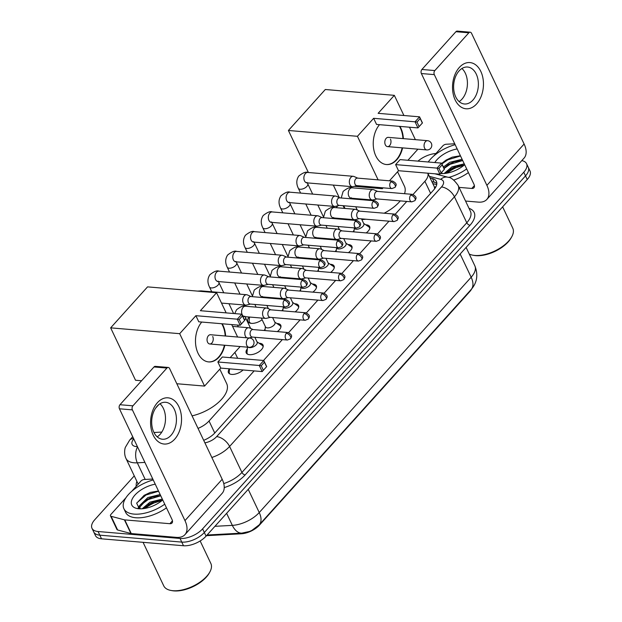 <?xml version="1.0" encoding="UTF-8"?>
<svg xmlns="http://www.w3.org/2000/svg" width="622" height="622" viewBox="0 0 622 622"><rect width="100%" height="100%" fill="white"/><g stroke="black" fill="none" stroke-linecap="round" stroke-linejoin="round"><path stroke-width="0.93" d="M243.085 369.973A9.276 4.564 154.6 0 1 231.711 374.413A9.276 4.564 154.6 0 1 228.468 372.695A9.276 4.564 154.6 0 1 229.378 368.815M259.11 343.251A9.276 4.564 154.6 0 1 259.755 343.282A9.276 4.564 154.6 0 1 262.997 345A9.276 4.564 154.6 0 1 259.343 351.484A9.276 4.564 154.6 0 1 249.492 354.68A9.276 4.564 154.6 0 1 246.25 352.954A9.276 4.564 154.6 0 1 247.346 348.833M276.891 323.51A9.276 4.564 154.6 0 1 277.536 323.541A9.276 4.564 154.6 0 1 280.779 325.267A9.276 4.564 154.6 0 1 277.303 331.612M294.665 303.777A9.276 4.564 154.6 0 1 295.31 303.8A9.276 4.564 154.6 0 1 298.552 305.526A9.276 4.564 154.6 0 1 295.077 311.879M312.438 284.036A9.276 4.564 154.6 0 1 313.084 284.067A9.276 4.564 154.6 0 1 316.326 285.786A9.276 4.564 154.6 0 1 312.85 292.138M330.212 264.296A9.276 4.564 154.6 0 1 330.857 264.327A9.276 4.564 154.6 0 1 334.1 266.053A9.276 4.564 154.6 0 1 330.632 272.405M347.993 244.563A9.276 4.564 154.6 0 1 348.639 244.594A9.276 4.564 154.6 0 1 351.881 246.312A9.276 4.564 154.6 0 1 348.406 252.664M365.767 224.822A9.276 4.564 154.6 0 1 366.412 224.853A9.276 4.564 154.6 0 1 369.655 226.579A9.276 4.564 154.6 0 1 366.179 232.923M262.111 319.739A9.866 4.859 154.6 0 1 251.319 323.362A9.866 4.859 154.6 0 1 247.875 321.535A9.866 4.859 154.6 0 1 249.158 317.01M206.512 535.659A15.651 7.705 -25.4 0 0 207.126 535.635L241.289 533.785A15.651 7.705 -25.4 0 0 259.444 525.123L469.711 291.656A15.651 7.705 -25.4 0 0 471.678 288.911M434.615 188.824L434.381 186.911L427.866 173.196M413.055 194.461L424.896 181.305A17.385 8.56 -25.4 0 0 427.835 173.196M198.029 428.395A17.385 8.56 -25.4 0 0 209.039 420.993L254.141 370.914M263.534 360.472L282.334 339.596M288.624 332.622L300.115 319.863M306.397 312.882L317.889 300.123M324.171 293.149L335.662 280.39M341.952 273.408L353.436 260.649M359.726 253.667L371.217 240.916M377.5 233.934L388.991 221.175M395.273 214.193L406.765 201.435M153.961 432.5L161.813 432.072M337.901 205.734L336.137 207.694M158.797 404.603L155.655 408.094M353.094 231.819A9.276 4.564 154.6 0 1 354.004 230.412M335.32 251.56A9.276 4.564 154.6 0 1 336.222 250.145M317.547 271.293A9.276 4.564 154.6 0 1 318.448 269.886M299.773 291.034A9.276 4.564 154.6 0 1 300.675 289.627M281.991 310.775A9.276 4.564 154.6 0 1 282.901 309.359M264.218 330.507A9.276 4.564 154.6 0 1 265.12 329.1M319.809 238.646A9.866 4.859 154.6 0 1 320.26 238.063M302.028 258.387A9.866 4.859 154.6 0 1 302.479 257.796M284.254 278.12A9.866 4.859 154.6 0 1 284.705 277.536M266.48 297.86A9.866 4.859 154.6 0 1 266.931 297.277M521.796 160.624A17.385 8.56 154.6 0 1 526.546 163.679A17.385 8.56 154.6 0 1 523.786 172.224L202.609 528.856A17.385 8.56 154.6 0 1 180.038 538.45L98.066 531.522L99.8 535.169A17.385 8.56 154.6 0 1 93.72 531.942A17.385 8.56 154.6 0 0 99.8 535.169L181.772 542.096L99.8 535.169L101.534 538.815A17.385 8.56 154.6 0 1 95.454 535.581L91.986 528.296A17.385 8.56 154.6 0 1 94.754 519.743L134.266 475.869M202.609 528.856L204.335 532.502A17.385 8.56 154.6 0 1 181.772 542.096A17.385 8.56 154.6 0 0 204.335 532.502L525.52 175.87L204.335 532.502L206.069 536.148A17.385 8.56 154.6 0 1 183.498 545.743L101.534 538.815M526.546 163.679L528.28 167.318A17.385 8.56 154.6 0 1 525.52 175.87A17.385 8.56 154.6 0 0 528.28 167.318L530.014 170.964A17.385 8.56 154.6 0 1 527.246 179.517L206.069 536.148M214.924 526.313L232.34 525.372A20.285 11.297 -93.1 0 0 241.872 533.124L249.508 531.468L251.817 530.442L259.211 524.844A20.285 11.398 -138 0 0 259.242 512.544L471.165 277.225A20.285 11.398 42 0 1 471.142 289.525L259.211 524.844M145.136 508.368A23.185 11.414 154.6 0 1 160.484 500.624A23.185 11.414 154.6 0 0 145.136 508.368M447.07 173.118A23.185 11.414 154.6 0 1 462.41 165.374A23.185 11.414 154.6 0 0 447.07 173.118M417.968 161.129A17.385 8.56 154.6 0 1 435.968 153.502M98.066 531.522A17.385 8.56 154.6 0 1 91.986 528.296M203.689 440.322A17.385 8.56 -25.4 0 0 214.971 432.795L433.658 189.982A17.385 8.56 -25.4 0 0 436.419 181.43A17.385 8.56 -25.4 0 0 432.438 178.553L430.121 177.939M431.855 181.585L434.172 182.199A17.385 8.56 154.6 0 1 436.838 183.467M459.331 67.448A23.185 15.41 -85.2 0 1 480.822 71.429A23.185 15.41 -85.2 0 1 476.646 103.905A23.185 15.41 -85.2 0 1 455.156 99.932A23.185 15.41 -85.2 0 1 459.331 67.448M472.922 100.088A18.543 12.331 94.8 0 0 478.046 79.974A18.543 12.331 94.8 0 0 467.557 67.028A18.543 12.331 94.8 0 0 459.075 70.931A18.543 12.331 94.8 0 0 453.951 91.045A18.543 12.331 94.8 0 0 464.432 103.991A18.543 12.331 94.8 0 0 472.922 100.088M461.921 68.506A18.543 12.331 -85.2 0 1 461.967 99.162A18.543 12.331 -85.2 0 1 459.122 101.588M433.643 156.075L442.856 145.843A2.9 1.431 -25.4 0 1 446.223 144.242L454.736 143.783M465.544 201.046L478.295 202.119A23.185 13.023 -138 0 0 486.863 199.405A23.185 13.023 -138 0 0 486.894 185.356L434.319 74.624L421.374 73.536L473.956 184.26A5.792 3.258 42 0 1 473.948 187.774A5.792 3.258 42 0 1 471.803 188.45L459.059 187.377M486.863 199.405L524.082 158.081A23.185 13.023 -138 0 0 524.113 144.024L471.538 33.3A2.9 1.928 94.8 0 0 470.178 32.196A2.9 1.928 94.8 0 0 468.856 32.803L455.91 31.706A2.9 1.928 -85.2 0 1 457.24 31.1L470.178 32.196M421.374 73.536A2.9 1.928 -85.2 0 1 421.903 69.477L434.84 70.566L468.856 32.803M434.84 70.566A2.9 1.928 94.8 0 0 434.319 74.624M421.903 69.477L455.91 31.706M502.63 206.846L512.785 228.227A26.077 12.844 154.6 0 1 511.766 236.757L511.198 237.783A24.919 12.269 154.6 0 1 475.861 255.65A24.919 12.269 154.6 0 1 474.073 255.417L472.914 255.207A26.077 12.844 154.6 0 1 469.252 254.04M511.766 236.757A26.077 12.844 154.6 0 1 474.788 255.448A26.077 12.844 154.6 0 1 472.914 255.207M428.224 162A28.977 14.267 154.6 0 1 455.164 144.693M464.665 164.698A20.285 9.991 154.6 0 1 440.78 173.515A20.285 9.991 154.6 0 1 440.586 173.499M462.636 160.414L454.239 161.774L448.408 164.535L443.929 168.173M441.83 172.107L441.877 173.297M462.092 159.279L449.776 162.311L443.393 167.038M441.441 172.543L442.125 173.577M464.354 164.962L456.4 166.331L452.474 168.002L445.57 173.359M464.253 163.835L451.937 166.867L444.17 173.507M434.801 162.552A20.285 9.991 154.6 0 1 457.178 148.93M460.412 155.741L452.241 157.156L446.052 160.095L441.69 163.462M466.679 168.935A28.977 14.267 154.6 0 1 448.656 177.449M468.405 172.582A28.977 14.267 154.6 0 1 453.772 180.061M456.649 166.245L450.351 169.231M454.488 161.689L448.182 164.674M452.388 157.109L445.92 160.181M464.136 165.141L452.272 168.865L445.912 173.313M462.682 160.523L450.103 164.309L444.069 168.461M460.521 155.966L447.941 159.753L441.9 163.905M397.575 171.773L404.44 186.235A31.877 15.698 154.6 0 1 404.525 193.691M400.265 200.89A31.877 15.698 154.6 0 1 384.163 213.206M365.822 219.216A31.877 15.698 154.6 0 1 361.841 219.582M402.589 147.88A22.602 15.029 -85.2 0 1 396.766 159.792A22.602 15.029 -85.2 0 1 386.425 164.542A22.602 15.029 -85.2 0 1 373.698 149.086A22.602 15.029 -85.2 0 1 379.521 124.672M373.643 118.312L415.053 121.811L419.547 116.827L378.129 113.328L394.332 95.337L325.306 89.506L288.414 130.472L357.44 136.304L373.643 118.312L376.543 124.423L417.953 127.922L415.053 121.811L416.997 122.083L420.2 118.522L419.547 116.827L422.447 122.931L417.953 127.922L422.447 122.931M399.923 126.398A22.602 15.029 -85.2 0 1 403.375 138.636M357.44 136.304L378.114 179.859M381.854 187.735L382.32 188.707L383.098 187.836M389.426 180.815L398.523 170.716L395.623 164.612L400.117 159.621L441.534 163.12L444.427 169.231L439.941 174.214L398.523 170.716M407.915 160.282L417.922 149.179M415.379 139.655L409.47 127.207M403.911 115.505L394.332 95.337M288.414 130.472L308.372 172.512M354.315 186.343L382.32 188.707M420.2 118.522L422.237 122.806M416.997 122.083L419.026 126.367M444.427 169.231L439.941 174.214L437.041 168.111L395.623 164.612M441.014 172.667L438.976 168.383L437.041 168.111L441.534 163.12L442.188 164.814L438.976 168.383M444.217 169.098L442.188 164.814M387.506 146.605L426.762 149.925A4.634 3.079 -85.2 0 1 424.585 148.153A4.634 3.079 -85.2 0 1 425.425 141.66A4.634 3.079 -85.2 0 1 427.547 140.681L388.283 137.369A4.634 3.079 94.8 0 0 385.259 139.841A4.634 3.079 94.8 0 0 385.329 144.833A4.634 3.079 94.8 0 0 387.506 146.605A4.634 3.079 94.8 0 0 390.53 144.125A4.634 3.079 94.8 0 0 390.46 139.134M399.487 126.359A22.602 15.029 -85.2 0 1 400.412 128.093A22.602 15.029 -85.2 0 1 402.939 138.605M402.162 147.842A22.602 15.029 -85.2 0 1 386.208 164.527M219.815 369.149L226.68 383.611A31.877 15.698 154.6 0 1 192.074 415.854M224.837 345.257A22.602 15.029 -85.2 0 1 219.006 357.168A22.602 15.029 -85.2 0 1 208.665 361.918A22.602 15.029 -85.2 0 1 195.938 346.462A22.602 15.029 -85.2 0 1 201.761 322.048M195.883 315.688L237.301 319.187L241.795 314.203L200.377 310.705L216.58 292.713L147.554 286.874L110.654 327.848L179.68 333.68L195.883 315.688L198.783 321.799L240.201 325.298L237.301 319.187L239.237 319.459L242.448 315.898L241.795 314.203L244.695 320.307L240.201 325.298L244.695 320.307M222.163 323.774A22.602 15.029 -85.2 0 1 225.615 336.012M179.68 333.68L204.56 386.083L220.763 368.092L217.863 361.988L222.357 356.997L263.775 360.496L266.675 366.599L262.181 371.591L220.763 368.092M230.163 357.658L240.162 346.547M237.627 337.031L231.711 324.575M226.159 312.882L216.58 292.713M110.654 327.848L135.534 380.252L141.559 380.757M176.819 383.735L204.56 386.083M242.448 315.898L244.477 320.182M239.237 319.459L241.274 323.743M266.675 366.599L262.181 371.591L259.281 365.487L217.863 361.988M263.254 370.036L261.217 365.759L259.281 365.487L263.775 360.496L264.428 362.191L261.217 365.759M266.465 366.475L264.428 362.191M209.746 343.982L249.01 347.294A4.634 3.079 -85.2 0 1 246.833 345.529A4.634 3.079 -85.2 0 1 247.665 339.029A4.634 3.079 -85.2 0 1 249.787 338.057L210.531 334.737A4.634 3.079 94.8 0 0 207.507 337.217A4.634 3.079 94.8 0 0 207.569 342.209A4.634 3.079 94.8 0 0 209.746 343.982A4.634 3.079 94.8 0 0 212.778 341.501A4.634 3.079 94.8 0 0 212.708 336.51M221.735 323.735A22.602 15.029 -85.2 0 1 222.653 325.462A22.602 15.029 -85.2 0 1 225.187 335.981M224.402 345.218A22.602 15.029 -85.2 0 1 208.456 361.895M357.728 178.133L354.019 176.5A5.217 3.468 94.8 0 0 353.257 176.306A5.217 3.468 94.8 0 0 350.87 177.402A5.217 3.468 94.8 0 0 349.929 184.703A5.217 3.468 94.8 0 0 352.379 186.701A5.217 3.468 94.8 0 0 353.156 186.631L357.098 185.644M390.841 181.873A3.771 2.504 94.8 0 1 392.568 181.08L357.448 178.11A3.771 2.504 94.8 0 0 355.73 178.903A3.771 2.504 94.8 0 0 355.045 184.182A3.771 2.504 94.8 0 0 356.818 185.62L391.93 188.583L395.048 187.354A3.771 2.115 42 0 0 395.056 185.068A3.771 2.115 -138 0 0 390.841 181.873A3.771 2.504 94.8 0 0 389.8 185.955A3.771 2.504 94.8 0 0 391.93 188.583M339.954 197.874L336.238 196.233A5.217 3.468 94.8 0 0 335.483 196.039A5.217 3.468 94.8 0 0 333.097 197.135A5.217 3.468 94.8 0 0 332.156 204.444A5.217 3.468 94.8 0 0 334.605 206.434A5.217 3.468 94.8 0 0 335.382 206.372L339.324 205.377M373.068 201.606A3.771 2.504 94.8 0 1 374.794 200.813L339.674 197.85A3.771 2.504 94.8 0 0 337.948 198.643A3.771 2.504 94.8 0 0 337.272 203.915A3.771 2.504 94.8 0 0 339.037 205.353L374.156 208.323L377.274 207.087A3.771 2.115 42 0 0 377.282 204.809A3.771 2.115 -138 0 0 373.068 201.606A3.771 2.504 94.8 0 0 372.026 205.695A3.771 2.504 94.8 0 0 374.156 208.323M322.18 217.607L318.464 215.974A5.217 3.468 94.8 0 0 317.71 215.78A5.217 3.468 94.8 0 0 315.323 216.876A5.217 3.468 94.8 0 0 314.382 224.184A5.217 3.468 94.8 0 0 316.831 226.175A5.217 3.468 94.8 0 0 317.609 226.105L321.543 225.117M355.294 221.346A3.771 2.504 94.8 0 1 357.02 220.553L321.901 217.583A3.771 2.504 94.8 0 0 320.175 218.376A3.771 2.504 94.8 0 0 319.498 223.656A3.771 2.504 94.8 0 0 321.263 225.094L356.383 228.064L359.5 226.828A3.771 2.115 42 0 0 359.5 224.542A3.771 2.115 -138 0 0 355.294 221.346A3.771 2.504 94.8 0 0 354.252 225.428A3.771 2.504 94.8 0 0 356.383 228.064M304.407 237.347L300.69 235.707A5.217 3.468 94.8 0 0 299.928 235.513A5.217 3.468 94.8 0 0 297.541 236.609A5.217 3.468 94.8 0 0 296.601 243.917A5.217 3.468 94.8 0 0 299.05 245.908A5.217 3.468 94.8 0 0 299.835 245.845L303.769 244.858M337.521 241.079A3.771 2.504 94.8 0 1 339.239 240.294L304.127 237.324A3.771 2.504 94.8 0 0 302.401 238.117A3.771 2.504 94.8 0 0 301.724 243.396A3.771 2.504 94.8 0 0 303.489 244.827L338.609 247.797L341.719 246.569A3.771 2.115 42 0 0 341.727 244.283A3.771 2.115 -138 0 0 337.521 241.079A3.771 2.504 94.8 0 0 336.479 245.169A3.771 2.504 94.8 0 0 338.609 247.797M249.515 317.041L249.165 320.695A8.692 4.284 -25.4 0 0 249.36 321.939A8.692 4.284 -25.4 0 0 251.28 323.362M286.625 257.088L282.917 255.448A5.217 3.468 94.8 0 0 282.155 255.253A5.217 3.468 94.8 0 0 279.768 256.35A5.217 3.468 94.8 0 0 278.827 263.658A5.217 3.468 94.8 0 0 281.276 265.648A5.217 3.468 94.8 0 0 282.054 265.578L285.996 264.591M319.739 260.82A3.771 2.504 94.8 0 1 321.465 260.027L286.345 257.057A3.771 2.504 94.8 0 0 284.627 257.85A3.771 2.504 94.8 0 0 283.943 263.129A3.771 2.504 94.8 0 0 285.716 264.568L320.828 267.538L323.945 266.302A3.771 2.115 42 0 0 323.953 264.016A3.771 2.115 -138 0 0 319.739 260.82A3.771 2.504 94.8 0 0 318.697 264.91A3.771 2.504 94.8 0 0 320.828 267.538M268.852 276.821L265.135 275.188A5.217 3.468 94.8 0 0 264.381 274.986A5.217 3.468 94.8 0 0 261.994 276.09A5.217 3.468 94.8 0 0 261.053 283.391A5.217 3.468 94.8 0 0 263.503 285.381A5.217 3.468 94.8 0 0 264.28 285.319L268.222 284.332M301.965 280.561A3.771 2.504 94.8 0 1 303.692 279.768L268.572 276.798A3.771 2.504 94.8 0 0 266.846 277.591A3.771 2.504 94.8 0 0 266.169 282.87A3.771 2.504 94.8 0 0 267.934 284.308L303.054 287.271L306.172 286.042A3.771 2.115 42 0 0 306.18 283.756A3.771 2.115 -138 0 0 301.965 280.561A3.771 2.504 94.8 0 0 300.924 284.643A3.771 2.504 94.8 0 0 303.054 287.271M251.078 296.562L247.362 294.921A5.217 3.468 94.8 0 0 246.607 294.727A5.217 3.468 94.8 0 0 244.221 295.823A5.217 3.468 94.8 0 0 243.28 303.132A5.217 3.468 94.8 0 0 245.729 305.122A5.217 3.468 94.8 0 0 246.506 305.06L250.441 304.065M284.192 300.294A3.771 2.504 94.8 0 1 285.91 299.501L250.798 296.538A3.771 2.504 94.8 0 0 249.072 297.332A3.771 2.504 94.8 0 0 248.396 302.603A3.771 2.504 94.8 0 0 250.161 304.041L285.28 307.011L288.398 305.775A3.771 2.115 42 0 0 288.398 303.497A3.771 2.115 -138 0 0 284.192 300.294A3.771 2.504 94.8 0 0 283.15 304.383A3.771 2.504 94.8 0 0 285.28 307.011M353.856 231.882L354.4 228.235A5.217 2.566 -25.4 0 0 356.227 229.207A5.217 2.566 -25.4 0 0 361.771 227.411A5.217 2.566 -25.4 0 0 363.823 223.757L361.499 218.851M377.608 191.413L373.892 189.78A5.217 3.468 94.8 0 0 373.138 189.578A5.217 3.468 94.8 0 0 370.751 190.682A5.217 3.468 94.8 0 0 369.81 197.983A5.217 3.468 94.8 0 0 372.259 199.973A5.217 3.468 94.8 0 0 373.037 199.911L376.979 198.923M410.722 195.153A3.771 2.504 94.8 0 1 412.448 194.359L377.329 191.389A3.771 2.504 94.8 0 0 375.602 192.182A3.771 2.504 94.8 0 0 374.926 197.462A3.771 2.504 94.8 0 0 376.699 198.9L411.811 201.862L414.928 200.634A3.771 2.115 42 0 0 414.936 198.348A3.771 2.115 -138 0 0 410.722 195.153A3.771 2.504 94.8 0 0 409.68 199.234A3.771 2.504 94.8 0 0 411.811 201.862M369.763 228.468A8.692 4.284 -25.4 0 0 369.561 227.738A8.692 4.284 -25.4 0 0 368.722 226.797L363.668 223.422M336.082 251.622L336.626 247.976A5.217 2.566 -25.4 0 0 338.454 248.94A5.217 2.566 -25.4 0 0 343.989 247.144A5.217 2.566 -25.4 0 0 346.05 243.497L343.717 238.591M359.835 211.153L356.118 209.513A5.217 3.468 94.8 0 0 355.364 209.319A5.217 3.468 94.8 0 0 352.977 210.415A5.217 3.468 94.8 0 0 352.036 217.723A5.217 3.468 94.8 0 0 354.486 219.714A5.217 3.468 94.8 0 0 355.263 219.652L359.197 218.656M392.948 214.885A3.771 2.504 94.8 0 1 394.675 214.092L359.555 211.13A3.771 2.504 94.8 0 0 357.829 211.915A3.771 2.504 94.8 0 0 357.152 217.195A3.771 2.504 94.8 0 0 358.917 218.633L394.037 221.603L397.155 220.367A3.771 2.115 42 0 0 397.155 218.089A3.771 2.115 -138 0 0 392.948 214.885A3.771 2.504 94.8 0 0 391.907 218.975A3.771 2.504 94.8 0 0 394.037 221.603M351.99 248.209A8.692 4.284 -25.4 0 0 351.788 247.47A8.692 4.284 -25.4 0 0 350.948 246.53L345.894 243.163M318.682 267.351L318.853 267.709A5.217 2.566 -25.4 0 0 320.672 268.681A5.217 2.566 -25.4 0 0 326.216 266.885A5.217 2.566 -25.4 0 0 328.276 263.238L325.944 258.324M342.061 230.886L338.345 229.254A5.217 3.468 94.8 0 0 337.583 229.059A5.217 3.468 94.8 0 0 335.196 230.156A5.217 3.468 94.8 0 0 334.263 237.464A5.217 3.468 94.8 0 0 336.704 239.454A5.217 3.468 94.8 0 0 337.489 239.384L341.424 238.397M375.175 234.626A3.771 2.504 94.8 0 1 376.893 233.833L341.781 230.863A3.771 2.504 94.8 0 0 340.055 231.656A3.771 2.504 94.8 0 0 339.379 236.935A3.771 2.504 94.8 0 0 341.144 238.374L376.263 241.336L379.381 240.108A3.771 2.115 42 0 0 379.381 237.822A3.771 2.115 -138 0 0 375.175 234.626A3.771 2.504 94.8 0 0 374.133 238.708A3.771 2.504 94.8 0 0 376.263 241.336M334.208 267.942A8.692 4.284 -25.4 0 0 334.014 267.211A8.692 4.284 -25.4 0 0 333.174 266.27L328.113 262.896M300.908 287.092L301.071 287.45A5.217 2.566 -25.4 0 0 302.898 288.414A5.217 2.566 -25.4 0 0 308.442 286.618A5.217 2.566 -25.4 0 0 310.502 282.971L308.17 278.065M324.287 250.627L320.571 248.987A5.217 3.468 94.8 0 0 319.809 248.792A5.217 3.468 94.8 0 0 317.422 249.888A5.217 3.468 94.8 0 0 316.481 257.197A5.217 3.468 94.8 0 0 318.93 259.187A5.217 3.468 94.8 0 0 319.708 259.125L323.65 258.13M357.393 254.359A3.771 2.504 94.8 0 1 359.119 253.566L324 250.604A3.771 2.504 94.8 0 0 322.282 251.397A3.771 2.504 94.8 0 0 321.597 256.668A3.771 2.504 94.8 0 0 323.37 258.107L358.482 261.077L361.6 259.84A3.771 2.115 42 0 0 361.607 257.562A3.771 2.115 -138 0 0 357.393 254.359A3.771 2.504 94.8 0 0 356.352 258.449A3.771 2.504 94.8 0 0 358.482 261.077M316.435 287.683A8.692 4.284 -25.4 0 0 316.233 286.952A8.692 4.284 -25.4 0 0 315.393 286.003L310.339 282.637M282.753 310.837L283.298 307.182A5.217 2.566 -25.4 0 0 285.125 308.154A5.217 2.566 -25.4 0 0 290.668 306.358A5.217 2.566 -25.4 0 0 292.721 302.712L290.396 297.806M306.506 270.36L302.79 268.727A5.217 3.468 94.8 0 0 302.035 268.533A5.217 3.468 94.8 0 0 299.648 269.629A5.217 3.468 94.8 0 0 298.708 276.938A5.217 3.468 94.8 0 0 301.157 278.928A5.217 3.468 94.8 0 0 301.934 278.858L305.876 277.871M339.62 274.1A3.771 2.504 94.8 0 1 341.346 273.307L306.226 270.337A3.771 2.504 94.8 0 0 304.5 271.13A3.771 2.504 94.8 0 0 303.824 276.409A3.771 2.504 94.8 0 0 305.596 277.847L340.708 280.817L343.826 279.581A3.771 2.115 42 0 0 343.834 277.295A3.771 2.115 -138 0 0 339.62 274.1A3.771 2.504 94.8 0 0 338.578 278.182A3.771 2.504 94.8 0 0 340.708 280.817M298.661 307.416A8.692 4.284 -25.4 0 0 298.459 306.685A8.692 4.284 -25.4 0 0 297.619 305.744L292.565 302.378M261.302 318.036L265.524 326.923A5.217 2.566 -25.4 0 0 267.351 327.887A5.217 2.566 -25.4 0 0 272.887 326.091A5.217 2.566 -25.4 0 0 274.947 322.445L272.615 317.539M288.732 290.101L285.016 288.46A5.217 3.468 94.8 0 0 284.262 288.266A5.217 3.468 94.8 0 0 281.875 289.362A5.217 3.468 94.8 0 0 280.934 296.671A5.217 3.468 94.8 0 0 283.383 298.661A5.217 3.468 94.8 0 0 284.161 298.599L288.095 297.611M321.846 293.833A3.771 2.504 94.8 0 1 323.572 293.048L288.452 290.077A3.771 2.504 94.8 0 0 286.726 290.871A3.771 2.504 94.8 0 0 286.05 296.15A3.771 2.504 94.8 0 0 287.815 297.588L322.935 300.55L326.052 299.322A3.771 2.115 42 0 0 326.052 297.036A3.771 2.115 -138 0 0 321.846 293.833A3.771 2.504 94.8 0 0 320.804 297.922A3.771 2.504 94.8 0 0 322.935 300.55M280.887 327.156A8.692 4.284 -25.4 0 0 280.685 326.426A8.692 4.284 -25.4 0 0 279.846 325.485L274.792 322.11M247.509 347.169L247.004 352.371A8.692 4.284 -25.4 0 0 247.206 353.623A8.692 4.284 -25.4 0 0 247.642 354.237M248.271 347.231A5.217 2.566 -25.4 0 0 249.57 347.628A5.217 2.566 -25.4 0 0 255.113 345.832A5.217 2.566 -25.4 0 0 257.174 342.186L254.841 337.279M270.959 309.842L267.242 308.201A5.217 3.468 94.8 0 0 266.48 308.007A5.217 3.468 94.8 0 0 264.093 309.103A5.217 3.468 94.8 0 0 263.153 316.411A5.217 3.468 94.8 0 0 265.602 318.402A5.217 3.468 94.8 0 0 266.387 318.34L270.321 317.344M304.072 313.574A3.771 2.504 94.8 0 1 305.791 312.78L270.679 309.818A3.771 2.504 94.8 0 0 268.953 310.603A3.771 2.504 94.8 0 0 268.276 315.883A3.771 2.504 94.8 0 0 270.041 317.321L305.161 320.291L308.279 319.055A3.771 2.115 42 0 0 308.279 316.769A3.771 2.115 -138 0 0 304.072 313.574A3.771 2.504 94.8 0 0 303.031 317.663A3.771 2.504 94.8 0 0 305.161 320.291M263.106 346.889A8.692 4.284 -25.4 0 0 262.912 346.159A8.692 4.284 -25.4 0 0 262.072 345.218L257.01 341.851M229.549 368.83L229.23 372.111A8.692 4.284 -25.4 0 0 229.425 373.355A8.692 4.284 -25.4 0 0 229.868 373.977M253.177 329.574L249.469 327.942A5.217 3.468 94.8 0 0 248.707 327.747A5.217 3.468 94.8 0 0 246.32 328.844A5.217 3.468 94.8 0 0 245.379 336.144A5.217 3.468 94.8 0 0 246.802 337.808M286.291 333.314A3.771 2.504 94.8 0 1 288.017 332.521L252.897 329.551A3.771 2.504 94.8 0 0 251.179 330.344A3.771 2.504 94.8 0 0 250.495 335.623A3.771 2.504 94.8 0 0 252.268 337.062L287.38 340.024L290.497 338.796A3.771 2.115 42 0 0 290.505 336.51A3.771 2.115 -138 0 0 286.291 333.314A3.771 2.504 94.8 0 0 285.249 337.396A3.771 2.504 94.8 0 0 287.38 340.024M157.405 402.706A23.185 15.41 -85.2 0 1 178.895 406.679A23.185 15.41 -85.2 0 1 174.712 439.155A23.185 15.41 -85.2 0 1 153.222 435.182A23.185 15.41 -85.2 0 1 157.405 402.706M170.988 435.346A18.543 12.331 94.8 0 0 176.112 415.224A18.543 12.331 94.8 0 0 165.631 402.278A18.543 12.331 94.8 0 0 157.141 406.182A18.543 12.331 94.8 0 0 152.017 426.295A18.543 12.331 94.8 0 0 162.505 439.241A18.543 12.331 94.8 0 0 170.988 435.346M159.986 403.756A18.543 12.331 -85.2 0 1 160.041 434.42A18.543 12.331 -85.2 0 1 157.195 436.838M124.416 519.837A2.9 1.431 -25.4 0 0 124.765 519.891L131.258 533.559A2.9 1.431 154.6 0 1 130.908 533.505L124.416 519.837L111.128 516.314A2.9 1.431 -25.4 0 1 110.467 515.832A2.9 1.431 -25.4 0 1 110.926 514.41L126.002 497.678M131.716 491.326L140.93 481.094A2.9 1.431 -25.4 0 1 144.288 479.492L152.802 479.033M131.258 533.559L176.368 537.369A23.185 13.023 -138 0 0 184.936 534.663A23.185 13.023 -138 0 0 184.967 520.606L132.393 409.882L119.447 408.786L172.022 519.51A5.792 3.258 42 0 1 172.014 523.024A5.792 3.258 42 0 1 169.876 523.701L124.765 519.891M130.908 533.505L117.62 529.983A2.9 1.431 154.6 0 1 116.959 529.509L110.467 515.832M184.936 534.663L222.155 493.332A23.185 13.023 -138 0 0 222.186 479.274L169.612 368.551A2.9 1.928 94.8 0 0 168.251 367.447A2.9 1.928 94.8 0 0 166.921 368.053L153.984 366.964A2.9 1.928 -85.2 0 1 155.306 366.35L168.251 367.447M119.447 408.786A2.9 1.928 -85.2 0 1 119.968 404.728L132.914 405.816L166.921 368.053M132.914 405.816A2.9 1.928 94.8 0 0 132.393 409.882M119.968 404.728L153.984 366.964M200.16 540.961L210.858 563.485A26.077 12.844 154.6 0 1 209.839 572.007L209.272 573.041A24.919 12.269 154.6 0 1 173.935 590.9A24.919 12.269 154.6 0 1 172.146 590.667L170.988 590.457A26.077 12.844 154.6 0 1 163.742 585.854L143.068 542.322M209.839 572.007A26.077 12.844 154.6 0 1 172.862 590.698A26.077 12.844 154.6 0 1 170.988 590.457M164.744 504.185A28.977 14.267 154.6 0 1 134.041 514.106A28.977 14.267 154.6 0 1 123.902 508.726A28.977 14.267 154.6 0 1 153.237 479.943M166.478 507.832A28.977 14.267 154.6 0 1 135.767 517.753A28.977 14.267 154.6 0 1 125.636 512.372L123.902 508.726M162.739 499.948A20.285 9.991 154.6 0 1 138.854 508.765A20.285 9.991 154.6 0 1 137.4 508.578A20.285 9.991 154.6 0 1 133.652 496.651A20.285 9.991 154.6 0 1 155.251 484.18M160.701 495.672L152.304 497.025L146.473 499.793L140.004 506.844L139.942 508.555M160.165 494.529L147.842 497.561L139.46 505.709L140.191 508.827M162.428 500.212L154.474 501.581L150.547 503.26L143.643 508.609M162.326 499.085L150.011 502.117L142.236 508.757M158.486 490.991L150.314 492.406L144.125 495.345L136.677 503.221L139.359 508.804M154.722 501.495L148.417 504.481M152.553 496.939L146.256 499.925M139.452 505.756L138.076 508.151M150.454 492.36L143.985 495.431M162.21 500.391L150.337 504.115L143.985 508.563M160.756 495.773L148.176 499.559L140.79 505.041M139.336 506.876L138.481 508.399M158.587 491.217L146.014 495.003L136.77 502.965M241.289 533.785L240.994 533.171M207.126 535.635L206.924 535.2M434.537 187.339A17.385 13.078 -75.2 0 1 435.975 186.67M430.618 193.356L424.896 181.305M214.753 433.036L209.039 420.993M226.618 513.321L232.34 525.372A23.185 11.414 -25.4 0 0 259.242 512.544L248.225 489.335M460.148 254.025L471.165 277.225A23.185 11.414 -25.4 0 0 474.85 265.827L466.103 247.408M527.246 179.517L523.786 172.224M183.498 545.743L180.038 538.45M133.769 438.945A11.593 5.707 -25.4 0 0 136.202 446.549A11.593 5.707 -25.4 0 0 137.4 446.58M144.91 462.41L137.306 462.822A23.185 11.414 154.6 0 1 134.111 462.791A23.185 11.414 154.6 0 1 126.009 458.484L138.193 484.141M145.198 479.445L137.306 462.822A11.593 6.461 -93.1 0 1 137.563 446.938M469.011 208.339A26.077 12.844 154.6 0 1 470.007 225.242L245.169 474.897A26.077 12.844 154.6 0 1 224.231 487.586M136.272 486.272A26.077 12.844 154.6 0 1 136.894 481.42M458.119 185.403A23.185 11.414 154.6 0 1 454.433 196.809L466.772 222.777A23.185 11.414 -25.4 0 0 470.457 211.379L458.119 185.403C454.192 179.929 450.81 177.216 447.964 177.254L434.887 173.787M204.887 442.841A11.593 5.707 -25.4 0 0 216.643 436.621L441.48 186.965A11.593 6.515 42 0 1 454.433 196.809L229.596 446.464L241.927 472.432L466.772 222.777A2.9 1.625 -138 0 0 470.007 225.242M216.643 436.621A11.593 6.515 42 0 1 229.596 446.464A23.185 11.414 154.6 0 1 211.838 457.481M223.757 483.582A23.185 11.414 -25.4 0 0 241.927 472.432A2.9 1.625 -138 0 0 245.169 474.897M441.48 186.965A11.593 5.707 -25.4 0 0 440.671 179.346L429.367 176.353M440.671 179.346A11.593 8.716 -75.2 0 1 447.964 177.254M132.711 436.714L129.71 440.049A11.593 6.515 42 0 1 133.637 438.673M434.172 182.199L432.438 178.553M486.894 185.356L524.113 144.024M471.803 188.45L474.399 185.574M300.62 193.092L298.335 188.279A5.217 2.566 -25.4 0 0 300.162 189.251A5.217 2.566 -25.4 0 0 307.105 186.165A5.217 2.566 -25.4 0 0 307.758 183.809L307.4 182.899M298.335 188.279C296.173 183.863 296.313 179.781 298.754 176.042C302.914 172.753 305.923 171.563 307.789 172.457A5.217 3.468 94.8 0 0 305.402 173.554A5.217 3.468 94.8 0 0 305.223 173.763A5.217 3.468 94.8 0 0 303.987 179.369A5.217 3.468 94.8 0 0 306.91 182.852L306.428 182.868L307.011 182.417M282.847 212.833L280.561 208.02A5.217 2.566 -25.4 0 0 282.38 208.984A5.217 2.566 -25.4 0 0 289.331 205.905A5.217 2.566 -25.4 0 0 289.984 203.542L289.627 202.632M280.561 208.02C278.399 203.596 278.539 199.522 280.981 195.782C285.14 192.493 288.149 191.296 290.007 192.198A5.217 3.468 94.8 0 0 287.628 193.294A5.217 3.468 94.8 0 0 287.45 193.504A5.217 3.468 94.8 0 0 286.213 199.11A5.217 3.468 94.8 0 0 289.137 202.593L288.647 202.601L289.238 202.15M265.073 232.566L262.787 227.753A5.217 2.566 -25.4 0 0 264.607 228.725A5.217 2.566 -25.4 0 0 271.55 225.646A5.217 2.566 -25.4 0 0 272.211 223.282L271.845 222.373M262.787 227.753C260.618 223.337 260.758 219.255 263.199 215.515C267.367 212.234 270.376 211.037 272.234 211.939A5.217 3.468 94.8 0 0 269.847 213.035A5.217 3.468 94.8 0 0 269.668 213.245A5.217 3.468 94.8 0 0 268.432 218.843A5.217 3.468 94.8 0 0 271.355 222.334L270.873 222.342L271.464 221.891M247.292 252.307L245.006 247.494A5.217 2.566 -25.4 0 0 246.833 248.458A5.217 2.566 -25.4 0 0 253.776 245.379A5.217 2.566 -25.4 0 0 254.429 243.015L254.071 242.106M245.006 247.494C242.844 243.078 242.984 238.996 245.426 235.256C249.585 231.967 252.602 230.778 254.46 231.672A5.217 3.468 94.8 0 0 252.073 232.768A5.217 3.468 94.8 0 0 251.894 232.978A5.217 3.468 94.8 0 0 250.658 238.584A5.217 3.468 94.8 0 0 253.582 242.067L253.1 242.075L253.683 241.624M229.518 272.047L227.232 267.227A5.217 2.566 -25.4 0 0 229.059 268.199A5.217 2.566 -25.4 0 0 236.002 265.12A5.217 2.566 -25.4 0 0 236.655 262.756L236.298 261.846M227.232 267.227C225.071 262.811 225.211 258.736 227.652 254.989C231.812 251.708 234.821 250.51 236.687 251.412A5.217 3.468 94.8 0 0 234.3 252.509A5.217 3.468 94.8 0 0 234.121 252.719A5.217 3.468 94.8 0 0 232.885 258.317A5.217 3.468 94.8 0 0 235.808 261.808L235.326 261.815L235.909 261.364M211.744 291.78L209.458 286.967A5.217 2.566 -25.4 0 0 211.278 287.939A5.217 2.566 -25.4 0 0 218.229 284.853A5.217 2.566 -25.4 0 0 218.882 282.489L218.524 281.587M209.458 286.967C207.297 282.551 207.437 278.469 209.878 274.73C214.038 271.441 217.047 270.251 218.905 271.145A5.217 3.468 94.8 0 0 216.526 272.242A5.217 3.468 94.8 0 0 216.347 272.452A5.217 3.468 94.8 0 0 215.111 278.057A5.217 3.468 94.8 0 0 218.027 281.541L217.544 281.548L218.135 281.105M197.532 291.104L201.131 290.886A5.217 3.468 94.8 0 0 199.592 291.275M341.206 197.975L343.134 191.389C347.301 188.108 350.31 186.911 352.169 187.813A5.217 3.468 94.8 0 0 349.782 188.909A5.217 3.468 94.8 0 0 349.603 189.119A5.217 3.468 94.8 0 0 348.367 194.717A5.217 3.468 94.8 0 0 351.29 198.208L372.259 199.973M323.432 217.716L325.36 211.13C329.52 207.841 332.537 206.652 334.395 207.546A5.217 3.468 94.8 0 0 332.008 208.642A5.217 3.468 94.8 0 0 331.829 208.852A5.217 3.468 94.8 0 0 330.593 214.458A5.217 3.468 94.8 0 0 333.516 217.941L354.486 219.714M305.651 237.456L307.587 230.863C311.746 227.582 314.755 226.385 316.621 227.287A5.217 3.468 94.8 0 0 314.234 228.383A5.217 3.468 94.8 0 0 314.056 228.593A5.217 3.468 94.8 0 0 312.819 234.191A5.217 3.468 94.8 0 0 315.743 237.682L336.704 239.454M287.877 257.189L289.813 250.604C293.973 247.315 296.982 246.125 298.84 247.02A5.217 3.468 94.8 0 0 296.461 248.116A5.217 3.468 94.8 0 0 296.282 248.326A5.217 3.468 94.8 0 0 295.046 253.931A5.217 3.468 94.8 0 0 297.961 257.415L318.93 259.187M270.103 276.93L272.032 270.345C276.199 267.056 279.208 265.858 281.066 266.76A5.217 3.468 94.8 0 0 278.679 267.857A5.217 3.468 94.8 0 0 278.5 268.066A5.217 3.468 94.8 0 0 277.264 273.672A5.217 3.468 94.8 0 0 280.188 277.155L301.157 278.928M252.33 296.663L254.258 290.077C258.418 286.789 261.434 285.599 263.293 286.501A5.217 3.468 94.8 0 0 260.906 287.597A5.217 3.468 94.8 0 0 260.727 287.799A5.217 3.468 94.8 0 0 259.491 293.405A5.217 3.468 94.8 0 0 262.414 296.888L283.383 298.661M234.758 313.605L236.484 309.818C240.644 306.529 243.653 305.34 245.519 306.234A5.217 3.468 94.8 0 0 243.132 307.33A5.217 3.468 94.8 0 0 242.953 307.54A5.217 3.468 94.8 0 0 241.717 313.146A5.217 3.468 94.8 0 0 244.64 316.629L265.602 318.402M244.633 320.175A5.217 2.566 -25.4 0 0 244.835 319.941A5.217 2.566 -25.4 0 0 245.488 317.578L245.13 316.668M184.967 520.606L222.186 479.274M169.876 523.701L172.465 520.824M111.128 516.314L117.62 529.983M436.706 184.617L432.803 183.583M471.142 289.525C477.113 282.645 478.349 274.745 474.85 265.827M241.872 533.124L207.095 535.006M129.71 440.049L125.419 447.234C124.882 448.198 123.708 453.873 126.009 458.484M441.534 172.76L441.923 173.577M333.322 185.084L339.247 197.555M343.111 205.703L344.386 208.393M426.762 149.925A4.634 4.634 0 0 0 431.466 143.596A4.634 4.634 0 0 0 427.547 140.681M249.01 347.294A4.634 4.634 0 0 0 253.706 340.973A4.634 4.634 0 0 0 249.787 338.057M392.568 181.08C397.792 183.817 396.097 185.333 395.048 187.354M320.618 238.094L320.563 238.716M316.862 227.302L316.31 226.128M311.124 215.22L305.799 204M306.91 182.852L352.379 186.701M323.417 216.79L317.834 205.019M312.656 194.111L307.758 183.809M307.789 172.457L353.257 176.306M374.794 200.813C380.019 203.557 378.316 205.066 377.274 207.087M302.844 257.827L302.782 258.449M299.089 247.043L298.529 245.869M293.351 234.96L288.025 223.741M289.137 202.593L334.605 206.434M305.643 236.523L300.053 224.752M294.875 213.851L289.984 203.542M290.007 192.198L335.483 196.039M357.02 220.553C362.237 223.29 360.542 224.806 359.5 226.828M285.07 277.567L285.008 278.19M281.315 266.784L280.755 265.602M275.577 254.693L270.251 243.474M271.355 222.334L316.831 226.175M287.869 256.264L282.279 244.493M277.101 233.584L272.211 223.282M272.234 211.939L317.71 215.78M339.239 240.294C344.464 243.031 342.769 244.547 341.719 246.569M267.289 297.308L267.235 297.922M263.541 286.517L262.982 285.342M257.803 274.434L252.47 263.215M253.582 242.067L299.05 245.908M270.096 275.997L264.505 264.233M259.327 253.325L254.429 243.015M254.46 231.672L299.928 235.513M321.465 260.027C326.69 262.764 324.995 264.28 323.945 266.302M249.36 321.939L249.912 323.106M245.76 306.257L245.208 305.075M240.022 294.175L234.696 282.948M235.808 261.808L281.276 265.648M252.314 295.738L246.732 283.966M241.546 273.058L236.655 262.756M236.687 251.412L282.155 255.253M303.692 279.768C308.916 282.505 307.214 284.021 306.172 286.042M218.027 281.541L263.503 285.381M233.608 313.511L228.95 303.707M223.772 292.799L218.882 282.489M218.905 271.145L264.381 274.986M285.91 299.501C291.135 302.238 289.44 303.754 288.398 305.775M221.502 303.077L245.729 305.122M201.131 290.886L246.607 294.727M412.448 194.359C417.673 197.096 415.97 198.612 414.928 200.634M350.489 220.001L350.186 219.348M345.008 208.44L343.725 205.75M351.78 198.247L352.021 198.892M369.561 227.738L369.81 228.258M357.308 210.042L355.761 206.768M351.29 198.208L350.808 198.216L351.399 197.765M352.169 187.813L373.138 189.578M394.675 214.092C399.892 216.829 398.197 218.345 397.155 220.367M332.716 239.742L332.405 239.089M327.226 228.181L325.951 225.491M334.006 217.988L334.247 218.633M351.788 247.47L352.036 247.999M339.534 229.775L337.979 226.509M333.516 217.941L333.034 217.949L333.617 217.498M334.395 207.546L355.364 209.319M376.893 233.833C382.118 236.57 380.423 238.086 379.381 240.108M318.689 267.374L318.308 271.363M314.942 259.475L314.631 258.822M309.453 247.921L308.178 245.223M316.233 237.721L316.474 238.366M334.014 267.211L334.263 267.732M321.761 249.515L320.206 246.242M315.743 237.682L315.261 237.69L315.844 237.239M316.621 227.287L337.583 229.059M359.119 253.566C364.344 256.311 362.649 257.819 361.6 259.84M300.916 287.115L300.527 291.096M297.168 279.216L296.857 278.563M291.679 267.654L290.396 264.964M298.459 257.461L298.7 258.107M316.233 286.952L316.481 287.473M303.987 269.248L302.432 265.983M297.961 257.415L297.479 257.422L298.07 256.979M298.84 247.02L319.809 248.792M341.346 273.307C346.571 276.044 344.868 277.56 343.826 279.581M279.387 298.949L279.084 298.303M273.905 287.395L272.623 284.705M280.678 277.194L280.919 277.84M298.459 306.685L298.708 307.214M286.206 288.989L284.658 285.716M280.188 277.155L279.706 277.163L280.297 276.712M281.066 266.76L302.035 268.533M323.572 293.048C328.789 295.784 327.094 297.3 326.052 299.322M265.369 326.589L264.98 330.57M256.124 307.128L254.849 304.438M262.904 296.935L263.145 297.58M280.685 326.426L280.934 326.947M268.432 308.73L266.877 305.456M262.414 296.888L261.932 296.904L262.515 296.453M263.293 286.501L284.262 288.266M305.791 312.78C311.016 315.517 309.321 317.033 308.279 319.055M247.206 353.623L247.455 354.143M238.35 326.869L237.495 325.065M262.912 346.159L263.16 346.687M250.658 328.463L245.488 317.578M244.64 316.629L244.158 316.637L244.741 316.186M245.519 306.234L266.48 308.007M288.017 332.521C293.242 335.258 291.547 336.774 290.497 338.796M229.425 373.355L229.673 373.876M252.548 337.085L248.955 337.987M237.674 358.288L234.883 352.417M232.566 326.379L248.707 327.747M139.608 508.011L139.997 508.827"/></g></svg>
